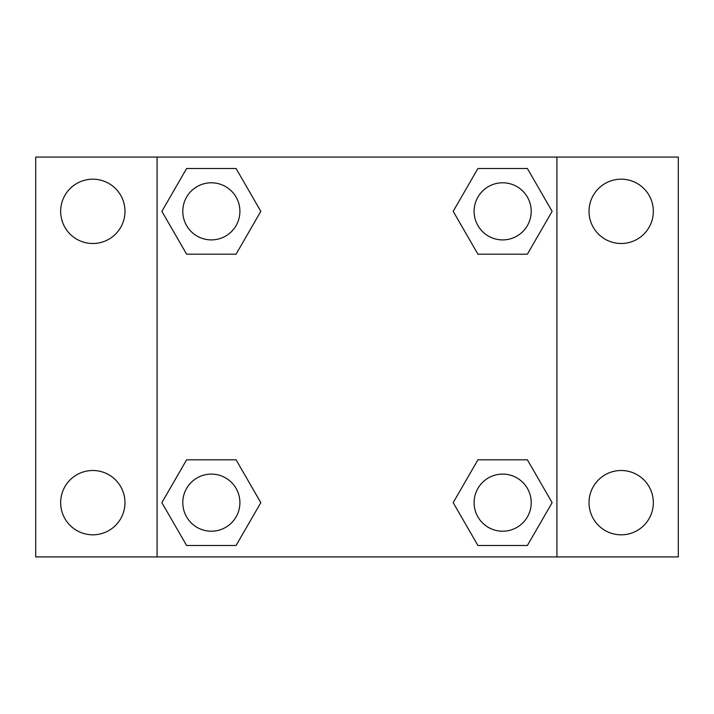 <?xml version="1.0" encoding="UTF-8"?>
<svg xmlns="http://www.w3.org/2000/svg" width="714" height="714" viewBox="0 0 714 714"><rect width="100%" height="100%" fill="white"/><g stroke="black" fill="none" stroke-linecap="round" stroke-linejoin="round"><path stroke-width="1.07" d="M92.82 534.813A32.157 32.157 0 0 0 120.666 486.573A32.157 32.157 0 0 0 64.974 486.573A32.157 32.157 0 0 0 92.82 534.813M621.18 534.813A32.157 32.157 0 0 0 649.026 486.573A32.157 32.157 0 0 0 593.334 486.573A32.157 32.157 0 0 0 621.18 534.813M621.18 243.501A32.157 32.157 0 0 0 649.026 195.261A32.157 32.157 0 0 0 593.334 195.261A32.157 32.157 0 0 0 621.18 243.501M92.82 243.501A32.157 32.157 0 0 0 120.666 195.261A32.157 32.157 0 0 0 64.974 195.261A32.157 32.157 0 0 0 92.82 243.501M678.3 556.92L35.7 556.92L35.7 157.08L678.3 157.08L678.3 556.92M186.613 459.816L236.075 459.816L260.815 502.656L236.075 545.496L186.613 545.496L161.873 502.656L186.613 459.816L236.075 459.816L186.613 459.816M477.925 168.504L527.387 168.504L552.127 211.344L527.387 254.184L477.925 254.184L453.185 211.344L477.925 168.504L527.387 168.504L477.925 168.504M157.08 556.92L157.08 157.08M556.92 157.08L556.92 556.92M186.613 168.504L236.075 168.504L260.815 211.344L236.075 254.184L186.613 254.184L161.873 211.344L186.613 168.504L236.075 168.504L186.613 168.504M477.925 459.816L527.387 459.816L552.127 502.656L527.387 545.496L477.925 545.496L453.185 502.656L477.925 459.816L527.387 459.816L477.925 459.816M527.387 545.496L477.925 545.496L527.387 545.496M531.216 502.656A28.56 28.56 0 0 0 488.376 477.925A28.56 28.56 0 0 0 488.376 527.387A28.56 28.56 0 0 0 531.216 502.656M236.075 545.496L186.613 545.496L236.075 545.496M239.904 502.656A28.56 28.56 0 0 0 197.064 477.925A28.56 28.56 0 0 0 197.064 527.387A28.56 28.56 0 0 0 239.904 502.656M527.387 254.184L477.925 254.184L527.387 254.184M531.216 211.344A28.56 28.56 0 0 0 488.376 186.613A28.56 28.56 0 0 0 488.376 236.075A28.56 28.56 0 0 0 531.216 211.344M236.075 254.184L186.613 254.184L236.075 254.184M239.904 211.344A28.56 28.56 0 0 0 197.064 186.613A28.56 28.56 0 0 0 197.064 236.075A28.56 28.56 0 0 0 239.904 211.344"/></g></svg>

